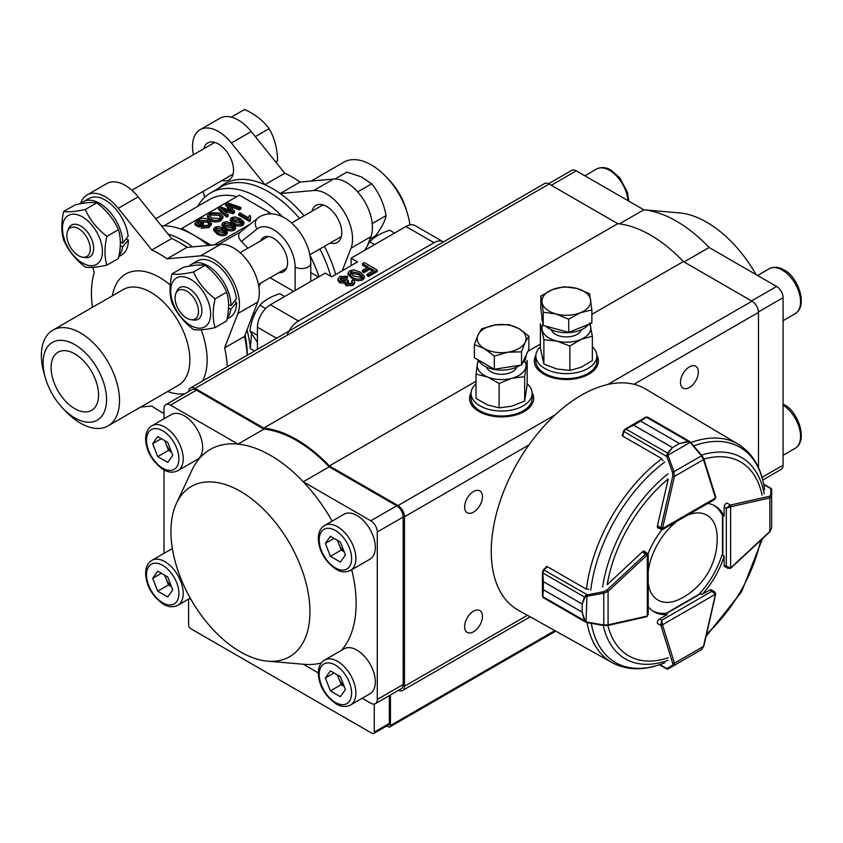 <?xml version="1.0" encoding="UTF-8"?>
<svg xmlns="http://www.w3.org/2000/svg" width="843" height="843" viewBox="0 0 843 843"><rect width="100%" height="100%" fill="white"/><g stroke="black" fill="none" stroke-linecap="round" stroke-linejoin="round"><path stroke-width="1.26" d="M287.084 335.303A18.314 10.58 -60 0 1 298.443 320.972L433.997 242.71A18.314 10.58 -60 0 1 443.155 241.804A18.314 10.58 -60 0 1 443.407 241.952M197.757 206.324A95.248 54.985 60 0 1 210.676 192.878L220.813 187.02A95.248 54.985 60 0 1 268.443 191.74A95.248 54.985 60 0 1 299.497 218.442M319.866 248.98A95.248 54.985 60 0 1 330.867 276.388M253.848 351.394L253.891 350.709L250.329 348.644A95.248 54.985 -120 0 0 247.02 329.855M192.562 246.862A95.248 54.985 -120 0 0 183.395 240.835A95.248 54.985 -120 0 0 168.01 234.017M241.161 231.467C237.694 234.122 237.779 237.463 241.414 241.467A90.053 51.992 -120 0 1 247.768 248.306M347.527 276.283L346.041 277.336L346.041 278.833L347.527 277.779L347.527 276.283L339.845 276.504L337.969 278.98L339.645 281.309L345.261 281.752L344.935 284.175M345.261 281.752L346.062 284.26L353.038 284.028L354.703 281.847L353.512 279.929L351.679 280.793L352.427 281.952L351.499 283.195L347.674 283.269L346.863 282.236L348.37 280.593L348.37 282.089L347.221 282.942M340.172 278.928L341.31 280.361L346.157 280.35L347.053 279.634L348.37 280.593M340.172 278.864L341.289 277.4L346.041 277.336M346.041 278.833L341.289 278.896L341.289 277.4M341.289 278.896L340.435 279.613M348.117 280.719L348.117 282.215M352.111 282.7L351.679 280.793M354.682 283.132L353.038 285.524L346.062 285.756L345.261 283.248L339.645 282.805L337.969 280.477M353.038 284.028L353.038 285.524M346.041 284.27L346.041 285.766M339.655 281.309L339.655 282.795M362.195 276.325L362.163 277.505L358.739 274.66L351.183 273.174L350.593 273.669M358.739 274.66L358.739 273.164L362.163 276.009L361.331 277.516L353.754 276.04L350.33 272.911L351.183 271.678L351.183 273.174M358.739 273.164L351.183 271.678M364.439 276.304L364.439 277.8L362.806 279.887C358.865 281.267 355.293 280.803 352.089 278.496L348.054 274.386L348.054 272.9L349.687 270.814L353.828 269.865L360.393 272.205L364.439 276.304L362.806 278.39L362.806 279.887M362.806 278.39C358.865 279.771 355.293 279.307 352.089 276.999L352.089 278.496M352.089 276.999L348.054 272.9M362.479 263.627L364.302 262.573L377.253 270.055L368.623 275.039L367.126 274.175L373.934 270.245L369.782 267.842L363.965 271.204L362.479 270.34L368.286 266.989L362.479 263.627L362.479 265.123L366.99 267.737M377.253 270.055L377.253 271.551L368.623 276.536L367.126 275.672L367.126 274.175M368.623 275.039L368.623 276.536M372.638 270.993L369.782 269.339L363.965 272.7L362.479 271.836L362.479 270.34M369.782 267.842L369.782 269.339M363.965 271.204L363.965 272.7M194.954 223.279L197.736 219.728C201.393 217.8 205.049 217.789 208.727 219.717L211.361 223.058L208.927 226.05L201.34 226.756L202.383 225.755L207.705 225.323L209.38 223.195L209.011 222.109L207.252 220.634L199.106 220.381L197.178 222.805L199.222 223.985L202.13 222.31L203.374 223.026L198.948 225.587L194.954 223.279L194.954 224.775L198.948 227.083L203.374 224.523L203.374 223.026M198.948 225.587L198.948 227.083M211.361 223.058L211.361 224.554L208.927 227.547L201.34 228.253L201.34 226.756M208.927 226.05L208.927 227.547M209.19 223.922L207.252 222.131L199.106 221.878L199.106 220.371M199.106 221.878L197.694 223.1M220.887 217.188L218.716 215.323L210.992 215.007L209.686 216.261M218.716 213.827L210.992 213.511L209.517 215.523L211.677 218.074L219.549 218.485L221.077 216.388L218.716 213.827L218.716 215.323M210.992 213.511L210.992 215.007M222.995 216.293L222.995 217.789L220.803 220.687C217.178 222.404 213.616 222.32 210.139 220.434L207.547 217.188L207.547 215.692L209.738 212.805L220.255 212.963L222.995 216.293L220.803 219.191L220.803 220.687M220.803 219.191C217.178 220.908 213.616 220.824 210.139 218.938L210.139 220.434M210.139 218.938L207.547 215.692M225.745 209.939L221.003 208.2L228.2 214.765L226.619 215.682L218.548 207.873L220.223 206.904L232.31 210.887L225.566 203.827L227.368 202.784L240.877 207.452L239.307 208.358L227.926 204.206L234.523 211.119L232.689 212.173L225.745 209.939L225.745 211.435L223.806 210.761M240.877 207.452L240.877 208.948L239.307 209.854L230.118 206.503M239.307 208.358L239.307 209.854M234.523 211.119L234.523 212.615L232.689 213.669L225.745 211.435M232.689 212.173L232.689 213.669M228.2 214.765L228.2 216.261L226.619 217.167L218.548 209.37L218.548 207.873M226.619 215.682L226.619 217.167M230.223 210.202L225.566 205.323L225.566 203.827M216.293 229.454L216.293 227.958L222.584 229.201L225.439 231.572L225.439 233.068L222.584 230.697L215.892 229.749M216.293 227.958L215.587 228.99L218.432 231.593L224.744 232.826L225.471 231.825M222.563 229.212L222.563 230.708M227.336 231.814L227.336 233.311L225.977 235.049C222.689 236.198 219.717 235.808 217.051 233.89L213.679 230.466L213.679 228.969L215.049 227.241L218.495 226.451L223.964 228.4L227.336 231.814L225.977 233.553L225.977 235.049M225.977 233.553C222.689 234.702 219.717 234.312 217.051 232.394L217.051 233.89M217.051 232.394L213.679 228.969M230.866 225.913L230.866 224.417L233.743 226.778L233.743 228.274L230.887 225.903L224.196 224.955M230.887 224.407L224.596 223.163L223.88 224.196L226.735 226.799L233.047 228.031L233.774 227.03M224.596 223.163L224.596 224.659M235.64 227.02L235.64 228.516L234.28 230.255C230.993 231.403 228.021 231.014 225.344 229.096L221.983 225.671L221.983 224.175L223.342 222.447L226.799 221.656L232.268 223.606L235.64 227.02L234.28 228.759L234.28 230.255M234.28 228.759C230.993 229.907 228.021 229.517 225.344 227.599L225.344 229.096M225.344 227.599L221.983 224.175M232.9 219.865L232.9 218.369L239.191 219.612L242.046 221.983L242.036 223.479L239.191 221.108L232.499 220.16M232.9 218.369L232.183 219.401L235.039 222.004L241.351 223.237L242.067 222.236M239.17 219.623L239.17 221.119M243.943 222.225L243.943 223.722L242.584 225.46C239.296 226.609 236.314 226.219 233.648 224.301L230.287 220.877L230.287 219.38L231.646 217.652L235.102 216.862L240.571 218.811L243.943 222.225L242.584 223.964L242.584 225.46M242.584 223.964C239.296 225.113 236.314 224.723 233.648 222.805L233.648 224.301M233.648 222.805L230.287 219.38M249.496 219.97L249.496 221.467L250.392 220.95L250.392 219.454L249.496 219.97L238.706 213.743L240.086 212.942L248.495 217.8L249.402 215.439L250.677 216.177L250.171 218.917M250.392 219.454L250.677 216.177M238.706 213.743L238.706 215.239L249.496 221.467M269.865 213.816L269.865 212.752L239.38 195.144L181.962 228.295L193.447 234.934M214.133 244.934L250.424 223.985M267.779 213.953L269.865 212.752M240.761 231.699L218.516 244.544M181.962 229.454L181.962 228.295M211.224 245.197L197.209 237.104A90.053 51.992 60 0 1 209.233 245.366M351.109 265.64L351.109 258.158L357.59 261.899L331.689 276.852L325.208 273.121L270.382 304.776L298.443 320.972M260.582 240.908A19.842 11.454 60 0 1 263.627 237.389A19.842 11.454 60 0 1 273.554 238.369A19.842 11.454 60 0 1 286.515 255.851A19.842 11.454 60 0 1 283.469 271.752A19.842 11.454 60 0 1 278.896 272.637M293.638 291.341L270.066 277.737M433.997 242.71L405.936 226.504L351.109 258.158M405.936 226.504A18.314 10.58 -60 0 1 415.093 225.597L443.155 241.804M318.485 276.999L310.772 272.616M210.676 192.878A95.248 54.985 60 0 1 258.295 197.599A95.248 54.985 60 0 1 282.647 216.925M310.013 255.408A95.248 54.985 60 0 1 318.991 276.704M276.588 338.264L257.431 327.2L257.431 349.329M257.431 327.2A18.314 10.58 -60 0 1 270.382 304.776M258.812 286.62L260.856 283.048M164.016 225.808L209.601 199.485A90.053 51.992 60 0 1 236.841 196.609M250.329 348.644L251.477 334.207M161.445 225.85A95.248 54.985 60 0 1 193.532 234.986A95.248 54.985 60 0 1 193.542 234.986A95.248 54.985 60 0 1 208.358 245.45M253.701 312.532A95.248 54.985 60 0 1 254.417 314.65M253.869 312.1L254.438 314.597M197.209 237.104L193.532 234.986L197.209 237.104M409.93 224.933A55.259 31.897 -120 0 0 407.569 213.953A55.259 31.897 -120 0 0 386.115 176.788A55.259 31.897 -120 0 0 371.384 164.954A55.259 31.897 -120 0 0 343.754 162.214L311.099 181.076M407.569 213.953L406.4 209.97A44.879 25.912 -120 0 0 388.981 179.791L386.115 176.788M193.405 154.722A36.628 21.149 -120 0 1 200.107 129.706A36.628 21.149 -120 0 1 218.432 131.519A36.628 21.149 -120 0 1 231.382 143.004L264.902 184.712A96.155 55.522 -120 0 0 218.295 188.474M203.11 191.424L204.68 197.336M222.078 180.465A21.37 12.339 -120 0 0 229.106 179.938A21.37 12.339 -120 0 0 232.383 162.815A21.37 12.339 -120 0 0 218.432 143.984A21.37 12.339 -120 0 0 207.747 142.92A21.37 12.339 -120 0 0 203.764 148.747M231.382 143.004L251.235 131.54A36.628 21.149 -120 0 0 238.284 120.054A36.628 21.149 -120 0 0 219.97 118.241L200.107 129.706M251.235 131.54L284.765 173.247A96.155 55.522 60 0 1 292.395 177.156A96.155 55.522 60 0 1 300.034 182.056L333.565 179.064A36.628 21.149 60 0 1 346.515 182.541A36.628 21.149 60 0 1 370.857 236.725L367.696 244.913M342.311 270.719L350.994 248.19A36.628 21.149 60 0 0 326.652 194.006A36.628 21.149 60 0 0 313.701 190.529L280.171 193.521A96.155 55.522 60 0 0 272.542 188.621A96.155 55.522 60 0 0 264.902 184.712L284.765 173.247M300.034 182.056L280.171 193.521A96.155 55.522 60 0 1 304.081 215.797M324.429 246.346A96.155 55.522 60 0 1 335.704 274.533M311.994 211.224A21.37 12.339 60 0 1 315.967 205.407A21.37 12.339 60 0 1 326.652 206.461A21.37 12.339 60 0 1 340.614 225.292A21.37 12.339 60 0 1 337.337 242.415A21.37 12.339 60 0 1 330.308 242.953M74.816 344.65A44.879 25.912 60 0 1 106.545 399.614A44.879 25.912 60 0 1 74.816 417.928A44.879 25.912 60 0 1 62.846 408.318A44.879 25.912 60 0 1 45.427 378.138A44.879 25.912 60 0 1 74.816 344.65M45.427 378.138L44.258 374.155A55.259 31.897 60 0 1 52.824 330.193A55.259 31.897 60 0 1 80.443 332.922A55.259 31.897 60 0 1 116.545 381.616A55.259 31.897 60 0 1 108.073 425.894A55.259 31.897 60 0 1 80.443 423.154A55.259 31.897 60 0 1 65.712 411.321L62.846 408.318M74.816 353.87A33.583 19.389 60 0 1 96.755 383.46A33.583 19.389 60 0 1 91.602 410.372A33.583 19.389 60 0 1 74.816 408.707A33.583 19.389 60 0 1 52.877 379.118A33.583 19.389 60 0 1 58.03 352.216A33.583 19.389 60 0 1 74.816 353.87M247.284 355.188A90.359 52.171 -120 0 0 245.06 334.934M187.441 247.315A90.359 52.171 -120 0 0 183.395 244.828L179.285 242.457A96.155 55.522 -120 0 0 171.656 238.548L151.793 250.013L118.273 208.305A36.628 21.149 -120 0 0 105.322 196.819A36.628 21.149 -120 0 0 86.998 195.007A36.628 21.149 -120 0 0 80.528 203.743M247.157 355.261A96.155 55.522 -120 0 0 244.502 336.399L257.747 302.036A36.628 21.149 60 0 0 233.406 247.842A36.628 21.149 60 0 0 220.455 244.365L186.925 247.368L167.062 258.833A96.155 55.522 -120 0 0 159.432 253.922A96.155 55.522 -120 0 0 151.793 250.013M220.455 244.365L200.592 255.829A36.628 21.149 60 0 1 213.542 259.307A36.628 21.149 60 0 1 237.884 313.501L224.638 347.864L244.502 336.399M200.592 255.829L167.062 258.833M140.728 407.043L151.793 406.052A96.155 55.522 -120 0 0 164.006 413.418M86.998 195.007L106.861 183.542A36.628 21.149 -120 0 1 125.175 185.355A36.628 21.149 -120 0 1 138.126 196.84L171.656 238.548M92.825 267.326L94.216 272.563A96.155 55.522 -120 0 0 92.456 307.305M227.294 366.726A96.155 55.522 -120 0 0 224.638 347.864M186.925 247.368A96.155 55.522 -120 0 0 179.296 242.457A96.155 55.522 -120 0 0 179.285 242.457L183.395 244.828M275.893 162.214L277.61 160.613C277.284 148.336 274.439 137.683 269.096 128.652C263.353 120.697 255.166 114.3 244.554 109.464L231.288 117.124M87.514 256.051A16.554 9.558 -120 0 0 86.081 236.188A16.554 9.558 -120 0 0 69.59 228.316A16.554 9.558 -120 0 0 67.619 231.045A16.554 9.558 -120 0 0 70.275 246.967A16.554 9.558 -120 0 0 82.73 257.22A16.554 9.558 -120 0 0 87.514 256.051M67.619 231.045L68.61 228.622A18.314 10.58 60 0 1 70.791 225.597A18.314 10.58 60 0 1 71.55 225.081A18.314 10.58 60 0 1 89.463 234.965A18.314 10.58 60 0 1 90.623 256.283A18.314 10.58 60 0 1 89.864 256.799A18.314 10.58 60 0 1 85.333 257.579L82.73 257.22M255.313 136.608L269.096 128.652M275.566 161.793L277.61 160.613M357.674 191.898L371.71 183.795L361.236 176.84L346.894 172.109L334.945 179.011M185.702 290.593A16.554 9.558 -120 0 0 175.839 293.533A16.554 9.558 -120 0 0 187.852 318.749A16.554 9.558 -120 0 0 190.95 319.708A16.554 9.558 -120 0 0 198.179 308.19A16.554 9.558 -120 0 0 185.702 290.593M175.839 293.533L176.84 291.098A18.314 10.58 60 0 1 179.78 287.558A18.314 10.58 60 0 1 187.747 287.842A18.314 10.58 60 0 1 200.666 303.838A18.314 10.58 60 0 1 198.094 319.286A18.314 10.58 60 0 1 193.553 320.055L190.95 319.708M369.972 239.022L375.683 235.724C381.753 227.452 385.23 220.74 386.105 215.597C383.797 203.374 378.992 192.773 371.71 183.795M372.216 223.616L386.105 215.597M122.762 243.279A32.603 18.82 -120 0 0 99.706 203.353A32.603 18.82 -120 0 0 83.404 201.74L89.021 198.495A32.603 18.82 -120 0 1 105.322 200.107A32.603 18.82 -120 0 1 128.147 236.166L122.762 243.279L120.349 241.888M118.831 256.578L121.624 254.965A32.603 18.82 -120 0 0 128.368 240.044L126.229 238.801M128.368 240.044L122.53 246.894L120.286 245.598M83.404 201.74A32.603 18.82 -120 0 0 80.949 203.669M119 255.671A32.603 18.82 -120 0 0 122.53 246.894M230.982 305.767A32.603 18.82 -120 0 0 207.926 265.84A32.603 18.82 -120 0 0 191.635 264.217L197.241 260.982A32.603 18.82 -120 0 1 213.542 262.594A32.603 18.82 -120 0 1 236.367 298.654L230.982 305.767L228.569 304.376M227.052 319.065L229.844 317.453A32.603 18.82 -120 0 0 236.598 302.521L234.449 301.288M236.598 302.521L230.761 309.37L228.516 308.085M191.635 264.217A32.603 18.82 -120 0 0 189.18 266.146M227.231 318.159A32.603 18.82 -120 0 0 230.761 309.37M82.435 262.995A28.241 16.302 60 0 1 62.466 228.411A28.241 16.302 60 0 1 82.435 216.883A28.241 16.302 60 0 1 102.403 251.467A28.241 16.302 60 0 1 82.435 262.995M63.71 211.435C68.251 212.278 75.448 211.635 85.301 209.507C89.843 219.802 97.04 228.759 106.882 236.356C104.342 247.452 104.342 257.041 106.882 265.145C97.24 267.252 90.043 267.895 85.301 267.073C75.659 259.718 68.462 250.771 63.71 240.213C61.17 232.12 61.17 222.52 63.71 211.435L75.259 204.775C85.111 202.647 92.298 202.004 96.84 202.847L85.301 209.507M106.882 236.356L118.431 229.696C120.97 237.852 120.97 247.442 118.431 258.474L106.882 265.145M118.431 229.696C113.889 219.401 106.692 210.444 96.84 202.847M190.666 325.482A28.241 16.302 60 0 1 170.697 290.898A28.241 16.302 60 0 1 190.666 279.37A28.241 16.302 60 0 1 210.634 313.954A28.241 16.302 60 0 1 190.666 325.482M171.94 273.922C176.482 274.755 183.679 274.112 193.521 271.994C198.063 282.289 205.26 291.235 215.113 298.844C212.573 309.929 212.573 319.529 215.113 327.621C205.46 329.729 198.274 330.372 193.521 329.55C183.879 322.205 176.682 313.248 171.94 302.7C169.401 294.607 169.401 285.008 171.94 273.922L183.479 267.252C193.332 265.134 200.529 264.491 205.07 265.324L193.521 271.994M215.113 298.844L226.651 292.184C229.191 300.34 229.191 309.929 226.651 320.962L215.113 327.621M226.651 292.184C222.109 281.878 214.912 272.932 205.07 265.324M364.734 250.297L369.771 241.783L374.629 244.586M369.771 241.783C374.387 236.788 381.036 232.942 389.708 230.276L394.566 233.079M257.431 342.321L249.907 330.93L257.431 335.272M249.907 330.93C251.193 321.225 254.512 312.658 259.876 305.229L265.629 308.559M259.876 305.229C264.491 300.234 271.14 296.399 279.813 293.722L284.671 296.525M596.897 356.357A32.055 18.504 180 0 1 598.404 361.499M534.325 361.499A32.055 18.504 180 0 1 535.842 356.357M596.865 355.314A32.055 18.504 180 0 1 598.414 361.004A32.055 18.504 180 0 1 566.37 379.508A32.055 18.504 180 0 1 534.314 361.004A32.055 18.504 180 0 1 535.863 355.314M471.1 392.701A32.055 18.504 0 0 0 469.551 398.391A32.055 18.504 0 0 0 478.94 411.479A32.055 18.504 0 0 0 513.872 415.483A32.055 18.504 0 0 0 533.661 398.391A32.055 18.504 0 0 0 532.112 392.701M533.651 398.887A32.055 18.504 0 0 0 532.133 393.744M471.079 393.744A32.055 18.504 0 0 0 469.562 398.887M482.47 616.317A12.624 7.281 -60 0 1 476.959 629.015A12.624 7.281 -60 0 1 467.233 632.398A12.624 7.281 -60 0 1 467.233 617.824A12.624 7.281 -60 0 1 479.857 610.543A12.624 7.281 -60 0 1 482.47 616.317M482.47 496.675A12.624 7.281 -60 0 1 476.959 509.372A12.624 7.281 -60 0 1 467.233 512.755A12.624 7.281 -60 0 1 467.233 498.181A12.624 7.281 -60 0 1 479.857 490.9A12.624 7.281 -60 0 1 482.47 496.675M698.331 372.048A12.624 7.281 -60 0 1 692.82 384.756A12.624 7.281 -60 0 1 683.093 388.128A12.624 7.281 -60 0 1 683.093 373.565A12.624 7.281 -60 0 1 695.717 366.273A12.624 7.281 -60 0 1 698.331 372.048M476.032 381.247L329.35 465.937A122.109 70.496 -120 0 0 263.733 428.054L195.091 388.423A9.157 5.29 60 0 0 190.507 387.97A9.157 5.29 60 0 0 188.642 391.542M758.479 467.591L758.479 312.395A9.157 5.29 -120 0 0 751.998 301.183L683.357 261.551L591.87 314.365M540.384 344.102L527.929 351.289M683.357 261.551A122.109 70.496 -120 0 0 617.74 223.669L263.733 428.054M555.284 414.756L398.001 505.568L329.35 465.937M398.001 505.568A9.157 5.29 60 0 1 404.471 516.78L404.471 686.276A9.157 5.29 60 0 1 402.575 690.47A9.157 5.29 60 0 1 398.539 690.301M617.74 223.669L549.099 184.037A9.157 5.29 -120 0 0 544.515 183.584L190.507 387.97M554.831 630.617L390.446 725.528L390.446 694.98M390.446 725.528A3.056 1.76 60 0 1 389.814 726.929A3.056 1.76 60 0 1 388.286 726.782L386.8 725.918M540.384 346.768A30.527 17.629 0 0 0 535.842 356.02A30.527 17.629 0 0 0 561.449 373.407A30.527 17.629 0 0 0 596.897 356.02A30.527 17.629 0 0 0 592.355 346.768M535.842 356.02L535.842 361.004A30.527 17.629 0 0 0 561.449 378.391A30.527 17.629 0 0 0 596.897 361.004L596.897 356.02M476.032 383.786A30.527 17.629 0 0 0 471.079 393.407A30.527 17.629 0 0 0 480.025 405.862A30.527 17.629 0 0 0 513.292 409.687A30.527 17.629 0 0 0 532.133 393.407A30.527 17.629 0 0 0 527.191 383.786M471.079 393.407L471.079 398.391A30.527 17.629 0 0 0 480.025 410.847A30.527 17.629 0 0 0 513.292 414.672A30.527 17.629 0 0 0 532.133 398.391L532.133 393.407M551.375 329.761A15.258 8.809 0 0 0 560.437 336.22A15.258 8.809 0 0 0 581.354 329.761M542.997 324.007A24.426 14.099 0 0 0 542.133 329.855A24.426 14.099 0 0 0 556.875 341.088A24.426 14.099 0 0 0 581.112 339.339A24.426 14.099 0 0 0 590.595 326.346A24.426 14.099 0 0 0 589.7 323.944M589.71 322.764L592.355 336.209L581.112 339.339L569.879 346.03L569.879 370.393L581.112 367.253L592.355 360.562L592.355 336.209M569.879 370.393L556.875 369.013L543.883 364.071L543.883 339.708L556.875 341.088L569.879 346.03M543.883 339.708L540.384 323.554L540.384 347.917L543.883 364.071M486.622 367.148A15.258 8.809 0 0 0 492.828 372.701A15.258 8.809 0 0 0 516.601 367.148M478.603 360.751A24.426 14.099 0 0 0 477.286 364.229A24.426 14.099 0 0 0 487.57 377.021A24.426 14.099 0 0 0 511.891 378.275A24.426 14.099 0 0 0 525.937 366.737A24.426 14.099 0 0 0 524.609 360.751M524.683 400.983L527.191 384.766L527.191 360.414L524.683 376.631L511.891 378.275L499.098 383.481L499.098 407.843L511.891 406.189L524.683 400.983L524.683 376.631M499.098 407.843L487.57 404.935L476.032 398.476L476.032 374.123L487.57 377.021L499.098 383.481M476.032 374.123L478.076 359.877M526.032 355.377L526.032 356.02A24.426 14.099 180 0 1 522.228 363.575M520.036 365.272A24.426 14.099 180 0 1 496.327 369.782A24.426 14.099 180 0 1 478.139 359.908M528.846 336.136L528.846 349.308L521.543 365.04L494.314 369.245L474.367 357.738L474.367 344.566L484.335 348.538A24.426 14.099 180 0 1 478.023 334.924A24.426 14.099 180 0 1 495.284 324.945A24.426 14.099 180 0 1 518.877 328.601A24.426 14.099 180 0 1 525.2 342.216A24.426 14.099 180 0 1 507.929 352.184L521.543 351.858L525.2 342.216L528.846 336.136L518.877 328.601L508.909 324.618L495.284 324.945L481.669 328.833L478.023 334.924L474.367 344.566M484.335 348.538A24.426 14.099 0 0 0 507.929 352.184L494.314 356.073L484.335 348.538M494.314 369.245L494.314 356.073M521.543 365.04L521.543 351.858M588.677 324.355A24.426 14.099 180 0 1 568.056 332.69A24.426 14.099 180 0 1 545.632 326.083M542.734 322.184A24.426 14.099 180 0 1 541.944 318.633L541.944 316.726M591.87 309.897L591.87 323.08L568.709 332.363L543.198 325.419L540.858 309.191L540.858 296.019L542.028 302.352A24.426 14.099 180 0 1 552.439 289.602A24.426 14.099 180 0 1 576.77 288.422A24.426 14.099 180 0 1 590.701 300.013A24.426 14.099 180 0 1 580.29 312.764L591.87 309.897L589.531 293.68L576.77 288.422L564.02 286.736L552.439 289.602L540.858 296.019M555.958 313.933A24.426 14.099 180 0 1 542.028 302.352L543.198 312.247L555.958 313.933A24.426 14.099 0 0 0 580.29 312.764L568.709 319.191L555.958 313.933M543.198 325.419L543.198 312.247M568.709 332.363L568.709 319.191M165.091 575.432A12.276 7.081 -120 0 0 165.987 578.519A12.276 7.081 -120 0 0 171.35 586.317M172.393 548.624A25.943 14.984 -120 0 0 171.319 549.151L151.898 560.363A25.943 14.984 60 0 1 177.841 575.347A25.943 14.984 60 0 1 177.841 605.306C173.057 607.55 168.221 607.171 163.342 604.168C152.562 596.444 146.671 586.654 145.66 574.8C145.396 567.94 147.472 563.135 151.898 560.363M172.731 589.868L167.725 596.992L157.704 591.206L152.688 578.298L157.704 571.164L167.725 576.949L172.731 589.868M157.704 591.206L168.495 584.979L171.508 586.717M168.495 584.979L164.701 575.211M161.371 573.282L152.688 578.298M165.091 440.836A12.276 7.081 -120 0 0 165.987 443.924A12.276 7.081 -120 0 0 171.35 451.722M177.841 470.71L197.273 459.498A25.943 14.984 -120 0 0 197.273 429.53A25.943 14.984 -120 0 0 171.319 414.556L151.898 425.768A25.943 14.984 60 0 1 177.841 440.752A25.943 14.984 60 0 1 177.841 470.71C173.057 472.955 168.221 472.575 163.342 469.572C152.562 461.848 146.671 452.059 145.66 440.204C145.396 433.344 147.472 428.539 151.898 425.768M172.731 455.273L167.725 462.396L157.704 456.611L152.688 443.703L157.704 436.569L167.725 442.354L172.731 455.273M157.704 456.611L168.495 450.383L171.508 452.122M168.495 450.383L164.701 440.615M161.371 438.687L152.688 443.703M337.78 675.138A12.276 7.081 -120 0 0 338.675 678.225A12.276 7.081 -120 0 0 344.039 686.012M350.53 705.001L369.961 693.789A25.943 14.984 -120 0 0 369.961 663.831A25.943 14.984 -120 0 0 344.007 648.847L324.587 660.058A25.943 14.984 60 0 1 350.53 675.043A25.943 14.984 60 0 1 350.53 705.001C345.735 707.245 340.909 706.866 336.03 703.873C325.25 696.139 319.36 686.35 318.348 674.495C318.085 667.645 320.161 662.83 324.587 660.058M345.419 689.563L340.403 696.697L330.393 690.912L325.377 677.993L330.393 670.87L340.403 676.655L345.419 689.563M330.393 690.912L341.183 684.674L344.197 686.413M341.183 684.674L337.39 674.916M334.06 672.988L325.377 677.993M337.78 540.542A12.276 7.081 -120 0 0 338.675 543.63A12.276 7.081 -120 0 0 344.039 551.417M350.53 570.405L369.961 559.194A25.943 14.984 -120 0 0 369.961 529.235A25.943 14.984 -120 0 0 344.007 514.251L324.587 525.463A25.943 14.984 60 0 1 350.53 540.447A25.943 14.984 60 0 1 350.53 570.405C345.735 572.65 340.909 572.271 336.03 569.278C325.25 561.543 319.36 551.754 318.348 539.899C318.085 533.05 320.161 528.234 324.587 525.463M345.419 554.968L340.403 562.102L330.393 556.317L325.377 543.398L330.393 536.274L340.403 542.06L345.419 554.968M330.393 556.317L341.183 550.079L344.197 551.817M341.183 550.079L337.39 540.321M334.06 538.392L325.377 543.398M756.129 274.649A98.294 56.755 -120 0 0 679.447 212.889L643.81 209.802M751.566 300.93L776.614 286.472L709.089 247.494A120.886 69.79 -120 0 0 643.82 209.812L576.296 170.823L551.259 185.281M776.614 286.472A9.157 5.29 60 0 1 783.084 297.695L758.468 311.91M762.072 477.328L783.084 465.188L783.084 297.695M783.084 465.188A9.157 5.29 60 0 1 781.187 469.382L762.799 480.004M548.551 183.742L571.712 170.37A9.157 5.29 60 0 1 576.296 170.823M684.052 261.952L709.089 247.494M619.457 223.869L643.82 209.812M309.95 611.733A98.294 56.755 60 0 1 267.642 661.165A98.294 56.755 60 0 1 191.298 599.974A98.294 56.755 60 0 1 176.482 503.271A98.294 56.755 60 0 1 254.323 500.974A98.294 56.755 60 0 1 309.95 611.733M351.721 569.72A120.886 69.79 60 0 1 356.115 603.525A120.886 69.79 60 0 1 341.478 650.301M321.352 662.904A120.886 69.79 60 0 1 304.081 664.316L267.642 661.165M176.482 503.271L191.972 470.141A120.886 69.79 60 0 1 238 444.103A120.886 69.79 60 0 1 303.28 481.785A120.886 69.79 60 0 1 332.131 521.111M374.25 704.063L374.25 732.135L389.361 723.41L389.361 695.601M188.611 599.088L188.611 624.958A3.056 1.76 -120 0 0 190.771 628.699L372.09 733.378A3.056 1.76 -120 0 0 373.618 733.536A3.056 1.76 -120 0 0 374.25 732.135M170.486 405.114A9.157 5.29 -120 0 0 165.902 404.661L191.804 389.708A9.157 5.29 60 0 1 196.387 390.161L170.486 405.114L238 444.103L263.912 429.15A120.886 69.79 60 0 1 329.181 466.832L303.28 481.785L370.794 520.774L396.705 505.811A9.157 5.29 60 0 1 403.175 517.033L377.274 531.986L377.274 699.479L403.175 684.527L403.175 517.033M165.902 404.661A9.157 5.29 -120 0 0 164.006 408.855L164.006 418.771M164.006 553.366L164.006 469.941M190.961 599.394L189.527 598.562M377.274 531.986A9.157 5.29 -120 0 0 370.794 520.774M377.274 699.479A9.157 5.29 -120 0 1 375.377 703.673A9.157 5.29 -120 0 1 370.794 703.22L362.205 698.267M318.317 672.925L303.29 664.242M196.387 390.161L263.912 429.15M329.181 466.832L396.705 505.811M389.361 723.41A3.056 1.76 60 0 1 388.728 724.811L373.618 733.536M403.175 684.527A9.157 5.29 60 0 1 401.279 688.72L375.377 703.673M644.663 551.364A3.056 1.76 120 0 0 644.516 551.269A3.056 1.76 120 0 0 642.355 551.891L607.213 584.684A111.95 64.637 -60 0 1 668.257 478.95L657.435 525.779A3.056 1.76 120 0 0 657.972 527.971A3.056 1.76 120 0 0 658.12 528.045M711.481 589.942A3.056 1.76 120 0 0 711.344 589.847A3.056 1.76 120 0 0 709.817 589.995L711.956 591.249L661.671 620.279L659.511 619.036A3.056 1.76 120 0 0 657.435 623.462L660.901 625.443A3.056 1.76 -60 0 1 660.807 624.768L661.671 620.279L662.535 624.768L715.412 594.241L711.956 591.249L714.527 591.702M588.783 589.257L585.759 588.846L547.402 566.707L544.051 569.815A3.056 1.76 120 0 0 543.872 569.984L542.818 572.966L543.335 581.596L582.186 604.031L584.452 597.013L585.99 595.158L586.507 596.37L585.01 597.308L582.186 604.062L582.186 612.123L585.01 620.733L587.065 622.608A126.102 72.804 -60 0 0 612.155 662.651L518.192 610.132A127.599 73.668 -60 0 1 517.676 462.501A127.599 73.668 -60 0 1 645.791 389.129L738.247 444.24A126.102 72.804 -60 0 0 691.007 442.512M546.253 567.139A126.745 73.172 -60 0 1 546.327 566.485L547.139 566.939M622.587 434.925A126.745 73.172 -60 0 0 622.06 435.325L622.861 435.799M659.5 619.047L667.235 614.579A61.054 35.248 120 0 1 654.126 611.776A61.054 35.248 120 0 1 648.204 606.665M661.734 529.899A61.054 35.248 120 0 0 648.077 553.556M714.084 505.442A61.054 35.248 120 0 1 721.998 514.746L724.158 515.99A61.054 35.248 120 0 0 715.18 506.032A61.054 35.248 120 0 0 707.793 503.461M724.158 515.99L724.158 507.054A3.056 1.76 120 0 1 726.951 503.05L730.396 505.062L769.237 496.348L770.671 495.22L770.934 488.382A1.222 1.212 180 0 1 771.64 489.477L771.64 496.316L769.849 497.95A1.222 0.885 -102.6 0 0 769.237 496.348M709.817 589.995L702.071 594.463A61.054 35.248 120 0 0 724.158 556.211L724.158 565.147A3.056 1.76 120 0 0 724.79 566.549A3.056 1.76 120 0 0 724.938 566.622M653.072 611.122A61.054 35.248 120 0 0 665.074 613.325L667.235 614.579M702.071 594.463L699.911 593.219A61.054 35.248 120 0 0 721.998 554.968L724.158 556.211M657.835 527.876L662.282 529.741L714.4 499.646L715.412 498.023L661.671 529.056L660.807 528.561A3.056 1.76 -60 0 1 660.901 527.771L657.435 525.779M647.877 417.58L646.391 417.211L640.691 421.11L679.542 443.544L688.036 441.258L690.206 441.774L690.702 442.975L688.383 441.7L679.511 443.555L672.535 447.591L668.088 453.418L668.025 455.178L666.718 455.336L667.551 453.081L672.503 447.601L633.641 425.178L625.917 429.034L623.862 431.447A3.056 1.76 120 0 0 623.799 431.679L622.777 436.137L661.144 458.286L663.009 460.7M701.682 455.389L689.837 441.521L690.122 442.417L668.025 455.178L668.214 455.958L666.781 456.495L666.718 455.336M647.561 417.116L689.837 441.521M679.542 443.544A1.222 0.706 120 0 0 679.511 443.555L640.659 421.121L645.622 417.253L626.56 428.233L633.683 425.157L672.535 447.591A1.222 0.706 120 0 0 672.503 447.601M623.504 431.121L625.327 428.961A1.222 0.558 59 0 1 625.369 428.929A1.222 0.558 59 0 1 625.38 428.929L625.369 428.929M703.441 458.36A1.222 0.885 162.6 0 1 703.484 459.625L701.471 455.8L673.947 471.701L674.463 476.379L672.777 476.074L672.503 472.238L666.781 456.495L623.441 431.226L622.44 435.546M688.383 441.7A1.222 0.643 73.8 0 0 688.036 441.258L646.391 417.211A1.222 0.832 -118.8 0 0 645.622 417.253M715.317 496.358A1.222 0.885 162.6 0 1 715.654 496.759L703.789 458.761L701.798 455.368L701.471 455.8L690.702 442.975M668.088 453.418A1.222 0.738 -134.8 0 0 667.551 453.081L625.917 429.034A1.222 0.558 59 0 0 625.38 428.929L623.493 431.015L623.862 431.447M668.214 455.958L673.947 471.701L672.503 472.238M585.99 595.158L603.525 591.723L606.971 590.037L645.822 553.904A3.056 1.76 -60 0 1 646.444 553.43L647.308 553.925L647.308 615.98L648.204 614.294L648.204 554.114L644.368 551.196M546.717 566.707L543.472 569.731L587.023 594.631L586.033 622.303L587.065 622.608L584.452 620.659L582.186 612.155L543.335 589.731L542.818 596.612L543.872 597.719M585.579 622.081L543.229 597.634M582.186 604.031A1.222 0.706 120 0 0 582.186 604.062L543.335 581.638L542.439 573.925L542.46 595.927A1.222 0.832 -1.2 0 0 542.449 596.043L543.292 597.666M585.01 597.308A1.222 0.738 14.8 0 1 584.452 597.013L542.818 572.966A1.222 0.558 -179 0 1 542.449 572.566L542.46 572.618M542.46 595.927L543.335 589.689L582.186 612.123A1.222 0.706 120 0 0 582.186 612.155M606.971 590.037L608.088 591.343L603.778 593.23L603.778 625.021L608.088 624.853A1.222 0.885 77.4 0 1 607.508 625.538L603.525 625.411M543.872 569.984L543.313 569.879L542.449 572.555A1.222 0.558 -179 0 1 542.449 572.555A1.222 0.558 -179 0 1 542.46 572.502M603.525 591.723L603.778 593.23L587.276 596.149M542.449 596.043A1.222 0.832 -1.2 0 0 542.818 596.612L584.452 620.659A1.222 0.643 166.2 0 0 585.01 620.733M587.276 622.113L603.778 625.021L603.567 625.517M727.983 568.372L726.318 566.38L730.628 567.876L730.628 506.812L726.318 508.308L729.764 505.326A3.056 1.76 -60 0 1 730.396 505.062A1.222 0.885 -102.6 0 1 731.007 506.664A1.834 1.054 120 0 0 730.628 506.812A1.222 0.706 -120 0 0 729.764 505.326M771.64 528.108L769.817 531.849L771.64 528.108L771.64 496.316A1.222 1.128 180 0 0 770.671 495.22M771.64 489.709A1.222 1.128 180 0 0 770.671 488.603L763.832 484.651M690.09 656.212L668.025 668.952A1.222 1.212 60 0 1 666.718 668.889L667.551 668.636L666.781 668.552A1.222 1.128 60 0 0 668.214 668.836L690.122 656.191A1.222 0.558 60 0 0 690.132 656.191M659.943 664.6L666.781 668.552L672.503 665.243L672.777 663.441A1.222 0.885 -17.4 0 0 674.463 663.167L673.947 665.538L701.471 649.637L703.81 646.191L701.471 649.637L690.702 655.854A1.222 0.822 60 0 0 690.712 655.854M673.947 665.538L668.214 668.836L673.947 665.538A1.222 1.128 60 0 1 672.503 665.243M680.396 598.825A67.155 67.155 0 0 0 717.087 535.242A49.01 28.304 120 0 0 687.53 515.157M677.466 520.974A49.01 28.304 120 0 0 648.204 571.649M648.204 583.272A49.01 28.304 120 0 0 680.375 598.825M295.134 290.477L295.134 267.031A30.527 17.629 -120 0 0 280.93 235.408A30.527 17.629 -120 0 0 257.02 229.001L241.414 241.467M257.02 229.001A9.157 7.45 -128.6 0 1 257.779 218.105L240.424 231.973M295.134 267.031A9.157 5.29 0 0 0 308.085 267.031A9.157 5.29 0 0 0 310.772 263.29C310.761 237.652 284.038 204.291 260.181 216.461L257.779 218.105M209.011 222.109L209.011 223.606M207.252 220.634L207.252 222.131M230.603 205.186L230.603 206.683M231.298 209.833L231.298 210.56M350.994 248.19L370.857 236.725M313.701 190.529L333.565 179.064M112.446 295.767A67.461 38.947 60 0 1 159.432 277.358A67.461 38.947 60 0 1 170.202 284.997M108.073 425.894L178.421 385.272A55.259 31.897 -120 0 0 186.893 341.004A55.259 31.897 -120 0 0 150.792 292.31A55.259 31.897 -120 0 0 123.173 289.57L52.824 330.193M257.747 302.036L237.884 313.501M138.126 196.84L118.273 208.305M201.15 329.803A67.461 38.947 60 0 1 202.457 381.068M184.849 393.734A67.461 38.947 60 0 1 167.704 391.468M751.998 301.183L607.666 384.513M758.479 312.395L633.957 384.292M528.993 444.893L404.471 516.78M549.099 184.037L195.091 388.423M527.412 615.295L404.471 686.276M162.71 602.777A22.898 13.214 -120 0 0 176.735 582.829A22.898 13.214 -120 0 0 148.695 566.644A22.898 13.214 -120 0 0 162.71 602.777M162.71 468.181A22.898 13.214 -120 0 0 176.735 448.234A22.898 13.214 -120 0 0 148.695 432.048A22.898 13.214 -120 0 0 162.71 468.181M335.398 702.472A22.898 13.214 -120 0 0 349.413 682.524A22.898 13.214 -120 0 0 321.373 666.339A22.898 13.214 -120 0 0 335.398 702.472M335.398 567.876A22.898 13.214 -120 0 0 349.413 547.929A22.898 13.214 -120 0 0 321.373 531.743A22.898 13.214 -120 0 0 335.398 567.876M627.835 200.581A25.943 14.984 -120 0 0 609.542 170.328A25.943 14.984 -120 0 0 596.559 169.043C601.375 166.809 606.212 167.177 611.059 170.181L619.742 177.757L627.508 192.425L628.773 201.129M783.084 404.103L783.748 404.471C797.141 410.088 808.848 440.12 795.202 448.276A25.943 14.984 -120 0 0 799.333 428.044A25.943 14.984 -120 0 0 783.084 405.146M782.22 270.023A25.943 14.984 -120 0 0 769.248 268.738C774.064 266.504 778.9 266.883 783.748 269.876C797.141 275.492 808.848 305.524 795.202 313.68A25.943 14.984 -120 0 0 799.175 292.89A25.943 14.984 -120 0 0 782.22 270.023M657.34 526.569L659.5 527.813M668.014 660.311A116.26 67.124 -60 0 1 603.219 625.453M602.629 587.044A116.26 67.124 -60 0 1 668.014 473.798M701.566 455.104A116.26 67.124 -60 0 1 764.148 493.798M693.778 445.81A124.321 71.771 -60 0 1 764.643 489.741M590.753 590.132A124.321 71.771 -60 0 1 664.748 461.975M664.748 662.767A124.321 71.771 -60 0 1 591.27 623.346M586.465 589.131A126.102 72.804 -60 0 1 661.744 458.761M668.257 657.793A111.95 64.637 -60 0 1 607.877 625.453M703.894 459.129A111.95 64.637 -60 0 1 762.093 495.262M760.713 540.331A111.95 64.637 -60 0 1 706.592 634.062M642.998 551.417L645.148 552.66M715.644 497.212A1.222 0.706 180 0 1 715.412 498.023A1.834 1.054 120 0 0 715.359 497.623L703.484 459.625L674.463 476.379L662.587 528.087L660.901 527.771L672.777 476.074M662.587 528.087A1.834 1.054 120 0 0 662.535 528.561A1.222 0.706 180 0 1 660.807 528.561M640.691 421.11A1.222 0.706 120 0 0 640.659 421.121L633.683 425.157A1.222 0.706 120 0 0 633.641 425.178M714.4 499.646L715.654 496.759A1.222 0.885 162.6 0 1 715.359 497.623M646.444 553.43A1.222 0.706 60 0 1 647.308 554.926A1.834 1.054 120 0 0 646.929 555.2L642.355 551.902M646.929 555.2L608.088 591.343L608.088 624.853L646.929 616.138A1.834 1.054 120 0 0 647.308 615.98A1.222 0.706 60 0 1 646.718 616.581M543.335 581.596A1.222 0.706 120 0 0 543.335 581.638L543.335 589.689A1.222 0.706 120 0 0 543.335 589.731M646.929 616.138A1.222 0.885 77.4 0 1 646.339 616.823L607.497 625.548M724.158 507.064L726.318 508.308L726.318 566.38L724.158 565.137M722.862 515.242L722.862 555.463M729.764 568.372A1.222 0.706 -120 0 0 730.628 567.876A1.834 1.054 120 0 0 731.007 567.592L769.849 531.459L769.849 497.95L731.007 506.664M700.775 593.714L665.938 613.83M672.777 663.441L660.901 625.443A1.222 0.885 -17.4 0 0 662.587 625.169L674.463 663.167L703.484 646.412L715.359 594.705A1.834 1.054 120 0 0 715.412 594.241A1.222 0.706 -0 0 0 715.77 593.746L714.4 591.628L711.186 589.773M660.807 624.768A1.222 0.706 0 0 0 662.535 624.768A1.834 1.054 120 0 0 662.587 625.169M690.702 655.854L701.471 649.637M715.359 594.705L715.517 594.167M310.772 281.457L310.772 263.29M354.682 283.343L354.682 282.194M337.959 280.477L337.959 278.98M131.877 190.244L214.775 142.393M155.755 218.758L233.089 174.111M240.107 252.731L268.211 236.504M291.562 223.016L322.995 204.87M258.422 284.449L286.525 268.232M309.887 254.744L341.31 236.598M530.142 616.813L402.575 690.47M555.748 631.122L389.814 726.929M190.255 598.14L177.841 605.306M216.525 400.794L215.66 401.289M404.471 661.523L403.175 662.271M389.213 500.489L388.349 500.995M404.471 526.928L403.175 527.676M584.884 175.787L596.559 169.043M783.084 455.273L795.202 448.276M783.084 320.677L795.202 313.68M757.572 275.482L769.248 268.738M764.622 489.435C761.661 468.497 752.873 453.429 738.247 444.24M612.155 662.651C627.424 670.722 644.863 670.807 664.474 662.893M706.065 636.381L741.598 591.786L762.451 538.709M644.726 417.749L647.477 417.064M542.449 596.022L542.439 594.905M603.556 625.517L587.065 622.608M646.339 616.823L648.204 614.294M769.817 531.849L730.976 567.992L727.867 568.308L724.653 566.454M770.997 488.382L763.737 484.188M771.018 488.392L771.64 489.477M722.504 515.031L722.504 555.263M668.025 668.952L666.771 668.963L659.489 664.758M715.77 593.746L703.81 646.191M700.417 593.514L665.58 613.62"/></g></svg>
